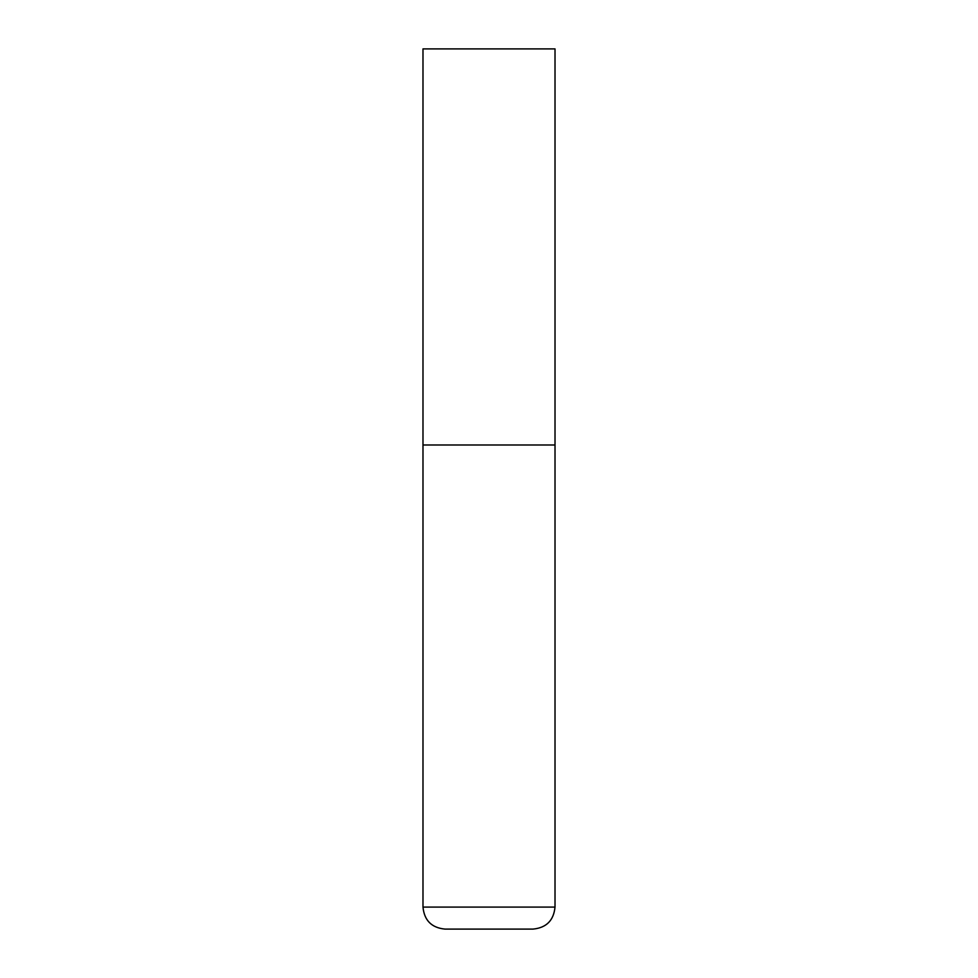 <?xml version="1.0" encoding="UTF-8"?>
<svg xmlns="http://www.w3.org/2000/svg" width="978" height="978" viewBox="0 0 978 978"><rect width="100%" height="100%" fill="white"/><g stroke="black" fill="none" stroke-linecap="round" stroke-linejoin="round"><path stroke-width="0.73" stroke-dasharray="4.89 3.67" d="M489 444.99L555.015 444.99L489 444.99M489 929.1L533.01 929.1M555.015 48.9L422.985 48.9M422.985 907.095L555.015 907.095"/><path stroke-width="1.47" d="M422.985 907.095L555.015 907.095L555.015 444.99L422.985 444.99L555.015 444.99L555.015 48.9L422.985 48.9L422.985 907.095C424.293 920.457 431.628 927.792 444.99 929.1L489 929.1L444.99 929.1M555.015 907.095C553.707 920.457 546.372 927.792 533.01 929.1L489 929.1"/></g></svg>
